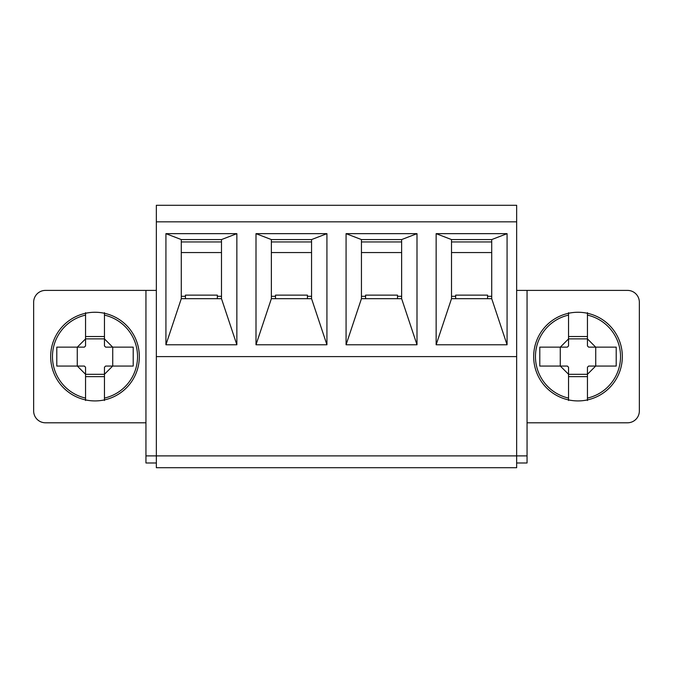 <?xml version="1.0" encoding="UTF-8"?>
<svg xmlns="http://www.w3.org/2000/svg" width="673" height="673" viewBox="0 0 673 673"><rect width="100%" height="100%" fill="white"/><g stroke="black" fill="none" stroke-linecap="round" stroke-linejoin="round"><path stroke-width="1.01" d="M451.516 241.935L491.711 241.935M361.443 241.935L401.63 241.935M271.37 241.935L311.557 241.935M181.289 241.935L221.484 241.935M487.572 298.677L487.572 295.127L455.655 295.127L455.655 298.677M397.499 298.677L397.499 295.127L365.582 295.127L365.582 298.677M307.418 298.677L307.418 295.127L275.501 295.127L275.501 298.677M217.345 298.677L217.345 295.127L185.428 295.127L185.428 298.677M568.542 374.281L560.315 366.053L567.364 366.053L568.542 367.231L568.542 400.511M568.542 312.684L568.542 315.107A42.559 42.559 0 0 0 568.542 398.088L568.542 399.905M587.453 338.906L595.689 347.142L588.639 347.142L587.453 345.956L587.453 312.684M587.453 400.511L587.453 374.281L595.689 366.053L616.207 366.053L616.207 347.142L595.689 347.142M568.542 313.29L568.542 338.906L560.315 347.142L539.796 347.142L539.796 366.053L560.315 366.053M595.731 347.142L595.731 366.053M560.273 366.053L560.273 347.142M587.453 374.281L587.453 367.231L588.639 366.053L595.689 366.053M568.542 338.906L568.542 345.956L567.364 347.142L560.315 347.142M587.453 374.323L568.542 374.323M587.453 376.653L568.542 376.653M568.542 338.864L587.453 338.864M568.542 336.542L587.453 336.542M587.453 399.905L587.453 398.088A42.559 42.559 0 0 0 587.453 315.107L587.453 313.29M85.547 374.281L77.311 366.053L84.361 366.053L85.547 367.231L85.547 400.511M85.547 312.684L85.547 315.107A42.559 42.559 0 0 0 85.547 398.088L85.547 399.905M104.458 338.906L112.685 347.142L105.636 347.142L104.458 345.956L104.458 312.684M104.458 400.511L104.458 374.281L112.685 366.053L133.204 366.053L133.204 347.142L112.685 347.142M85.547 313.29L85.547 338.906L77.311 347.142L56.793 347.142L56.793 366.053L77.311 366.053M112.728 347.142L112.728 366.053M77.269 366.053L77.269 347.142M104.458 374.281L104.458 367.231L105.636 366.053L112.685 366.053M85.547 338.906L85.547 345.956L84.361 347.142L77.311 347.142M104.458 374.323L85.547 374.323M104.458 376.653L85.547 376.653M85.547 338.864L104.458 338.864M85.547 336.542L104.458 336.542M104.458 399.905L104.458 398.088A42.559 42.559 0 0 0 104.458 315.107L104.458 313.29M181.289 239.571L181.289 298.677L221.484 298.677L221.484 239.571L181.289 239.571L165.928 233.657L236.854 233.657L236.854 344.778L165.928 344.778L165.928 233.657M256.001 233.657L326.927 233.657L326.927 344.778L256.001 344.778L256.001 233.657L271.37 239.571L271.37 298.677L311.557 298.677L311.557 239.571L271.37 239.571M436.146 233.657L507.072 233.657L507.072 344.778L436.146 344.778L436.146 233.657L451.516 239.571L451.516 298.677L491.711 298.677L491.711 239.571L451.516 239.571M156.346 356.597L516.654 356.597L516.654 221.838L156.346 221.838L156.346 205.29L516.654 205.29L516.654 221.838L156.346 221.838L156.346 455.89L145.948 455.89L145.948 462.982L156.346 462.982M346.073 233.657L416.999 233.657L416.999 344.778L346.073 344.778L346.073 233.657L361.443 239.571L361.443 298.677L401.63 298.677L401.63 239.571L361.443 239.571M516.654 356.597L516.654 455.89L156.346 455.89L516.654 455.89L516.654 467.71L156.346 467.71L156.346 455.89M436.146 344.778L451.516 298.677M507.072 233.657L491.711 239.571M491.711 298.677L507.072 344.778M346.073 344.778L361.443 298.677M416.999 233.657L401.63 239.571M401.63 298.677L416.999 344.778M256.001 344.778L271.37 298.677M326.927 233.657L311.557 239.571M311.557 298.677L326.927 344.778M165.928 344.778L181.289 298.677M236.854 233.657L221.484 239.571M221.484 298.677L236.854 344.778M451.516 296.305L455.655 296.305M487.572 296.305L491.711 296.305M145.948 422.795L45.47 422.795A11.82 11.82 0 0 1 33.65 410.967L33.65 302.219A11.82 11.82 0 0 1 45.47 290.399L145.948 290.399L145.948 455.89M156.346 290.399L145.948 290.399M516.654 290.399L527.052 290.399L527.052 455.89L516.654 455.89M527.052 422.795L627.53 422.795A11.82 11.82 0 0 0 639.35 410.967L639.35 302.219A11.82 11.82 0 0 0 627.53 290.399L527.052 290.399M491.711 252.568L451.516 252.568M401.63 252.568L361.443 252.568M311.557 252.568L271.37 252.568M221.484 252.568L181.289 252.568M622.332 356.597A44.325 44.325 0 0 1 555.839 394.984A44.325 44.325 0 0 1 555.839 318.203A44.325 44.325 0 0 1 622.332 356.597M181.289 296.305L185.428 296.305M217.345 296.305L221.484 296.305M271.37 296.305L275.501 296.305M307.418 296.305L311.557 296.305M361.443 296.305L365.582 296.305M397.499 296.305L401.63 296.305M527.052 455.89L527.052 462.982L516.654 462.982M50.668 356.597A44.325 44.325 0 0 1 117.161 318.203A44.325 44.325 0 0 1 117.161 394.984A44.325 44.325 0 0 1 50.668 356.597"/></g></svg>

